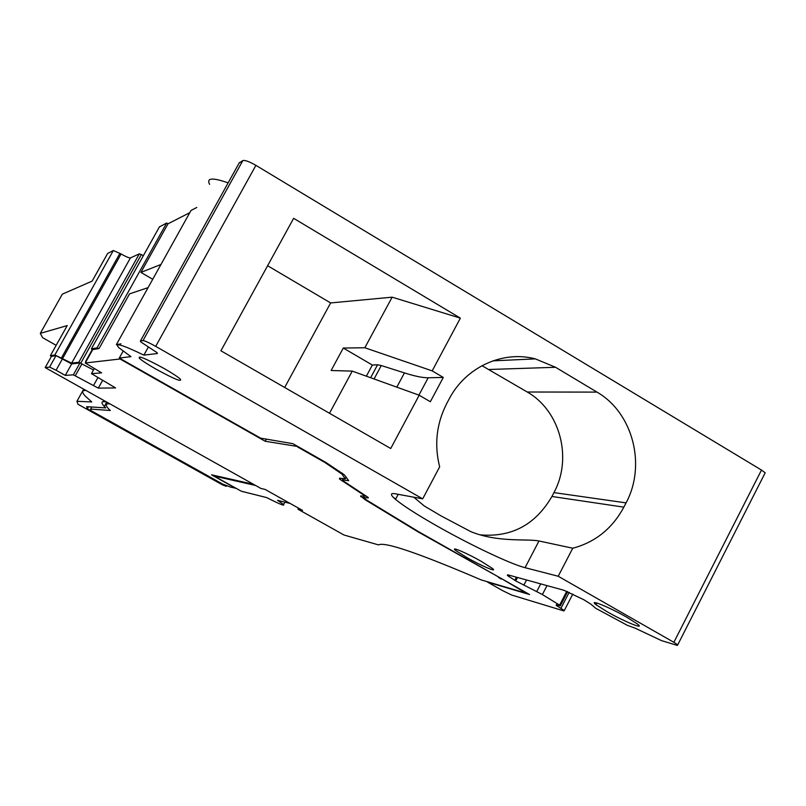 <?xml version="1.0" encoding="UTF-8"?>
<svg xmlns="http://www.w3.org/2000/svg" width="806" height="806" viewBox="0 0 806 806"><rect width="100%" height="100%" fill="white"/><g stroke="black" fill="none" stroke-linecap="round" stroke-linejoin="round"><path stroke-width="1.21" d="M255.593 485.474L214.084 476.014L241.357 491.247L266.675 497.584C279.239 503.972 284.881 506.279 283.601 504.526L284.881 502.138M120.96 343.85L116.376 344.625L117.202 345.089M98.413 348.655L97.052 347.88L91.4 348.827L92.519 349.975M51.453 356.383L55.987 355.637L71.684 363.919L79.975 362.952L93.476 369.974L78.787 362.277L71.663 363.143L54.838 354.993L50.325 355.748L51.453 356.383L45.176 367.586L260.882 488.436L265.093 489.413L302.512 510.389L297.958 509.211L344.051 535.033L378.538 544.906C384.482 541.501 418.667 553.158 481.091 579.867L526.237 593.186L501.534 578.648M86 390.457L85.214 390.457C81.859 390.537 81.829 392.351 85.114 395.907L91.753 401.942L76.933 401.297L77.991 404.259L222.527 484.9L226.295 486.32L226.677 485.625M290.16 503.468L277.566 500.314L283.601 504.526M214.084 476.014L214.386 475.459M226.295 486.32L87.31 408.773L88.418 406.788M395.524 499.377C390.164 494.763 390.094 492.899 395.313 493.776L422.687 498.854L155.699 346.368C149.09 342.681 144.858 340.747 143.015 340.585L140.405 341.019L140.818 341.945L157.009 352.615L157.392 353.522L143.871 355.124C122.311 344.716 113.968 342.238 118.835 347.688L130.965 356.655L119.298 358.035L260.63 438.162L292.88 443.673L325.846 462.422L344.333 474.825L348.676 480.688L342.479 479.872L342.49 480.406L368.14 497.403L368.302 497.937L363.516 497.584L366.377 499.932L418.193 531.446L529.582 594.536L487.539 582.113L502.692 590.667L511.699 595.05L563.948 610.938L564.281 610.555L556.13 605.316L556.563 604.742L560.291 605.86L559.606 605.145L542.388 594.546L515.719 580.894L507.377 575.434L507.669 574.779L563.978 590.294L583.876 599.765L590.768 604.087L595.886 608.389L627.33 625.315L635.4 628.287L661.535 640.629L677.352 645.435L677.765 644.78L673.866 642.311L558.205 576.25L525.059 567.686C510.49 564.069 469.021 544.292 436.106 525.492C416.732 514.43 403.202 505.725 395.524 499.377L398.214 494.32M119.298 358.035L123.096 351.204M116.376 344.625L191.012 210.457L196.785 207.474M160.958 264.479L140.909 272.408L168.001 223.806L166.651 223.02L97.052 347.88M140.909 272.408L152.737 279.269M159.397 226.919L166.651 223.02M85.638 361.451L92.176 349.723M80.761 363.163L141.332 254.605L143.367 255.673M141.332 254.605L139.307 253.85L78.787 362.277M50.325 355.748L67.23 325.584L40.3 333.362L62.334 294.15L92.146 281.113L107.641 253.457L113.344 250.505L121.091 253.971C125.978 256.721 129.091 258.041 130.421 257.93L139.307 253.85M106.765 402.093L104.337 406.466C101.093 403 101.224 401.307 104.73 401.398L105.576 401.428M104.337 406.466L105.747 407.896L86.675 406.677L87.31 408.773M168.001 223.806L189.783 212.673M228.138 182.871C212.401 177.36 206.235 177.864 209.62 184.383M764.471 474.2L765.176 472.8L761.489 470.059L255.905 165.351C249.407 161.633 245.064 160.031 242.858 160.555L239.13 163.074M481.363 561.409C466.765 553.057 449.939 545.904 455.461 550.337L466.745 557.52C481.091 565.731 498.158 573.046 492.486 568.492L481.363 561.409M626.947 617.336C609.447 607.23 587.765 598.435 595.977 604.671L606.727 611.512C623.834 621.396 645.938 630.463 637.475 624.025L626.947 617.336M164.102 368.503C145.785 358.519 137.564 355.134 139.438 358.327C142.199 360.796 147.679 364.372 155.89 369.077C174.156 379.042 182.307 382.387 180.332 379.102C177.592 376.674 172.172 373.138 164.102 368.503M148.385 346.983L143.871 355.124M40.3 333.362L42.617 337.674L56.168 345.321M83.693 389.167L76.933 401.297M422.687 498.854L439.663 466.845C434.091 444.741 436.469 423.593 446.806 403.403L449.113 399.061C465.596 367.183 502.712 350.177 535.365 358.882L492.919 360.846M413.75 497.191L424.238 505.946L441.144 515.951L470.714 531.577C497.776 542.781 527.124 538.569 538.972 540.977L572.744 548.231C595.281 542.226 612.318 528.535 623.854 507.145L626.061 502.884C646.493 465.092 632.871 412.692 596.974 392.109L555.566 367.284L535.365 358.882M572.744 548.231L558.205 576.25M430.344 401.741L443.3 377.43L432.187 370.881L460.357 318.138L293.636 218.325L220.915 350.791L390.729 448.509L419.191 395.222L430.344 401.741M536.816 591.382L540.705 583.887M542.388 594.546L547.012 585.619M559.606 605.145L566.769 591.312M481.968 365.682L527.245 392.008C560.16 410.687 572.683 458.312 553.944 492.607L551.929 496.476C535.426 524.787 511.467 537.582 480.044 534.841M374.065 378.961L381.288 365.541L404.441 372.906C414.848 376.211 422.767 377.833 428.188 377.772L443.3 377.43M267.612 265.728L330.631 302.935L392.139 297.172L364.846 347.759L343.285 348.031L331.125 370.508L352.262 371.103L419.191 395.222M329.503 413.276L352.262 371.103M392.139 297.172L460.357 318.138M364.846 347.759L432.187 370.881M343.285 348.031L372.352 365.047L377.581 364.786L370.629 377.722M381.288 365.541L377.581 364.786M366.357 376.18L372.352 365.047M284.679 387.485L330.631 302.935M236.067 488.295L230.778 487.177L222.748 484.144L91.068 410.667L90.625 409.075L110.261 410.496L108.598 408.833C105.354 405.368 105.505 403.695 109.052 403.816L109.918 403.856M235.977 488.466L211.545 474.815L253.497 484.305M91.773 407L90.625 409.075M393.56 497.584L395.756 498.944M102.614 401.69L106.321 401.841M92.67 349.703L85.265 362.982L120.044 358.992L265.184 441.265L297.857 446.514M148.082 287.631L129.534 293.878L99.057 348.545L92.74 349.592M266.343 439.139L265.184 441.265M324.979 461.929L324.737 462.382L297.615 446.967M324.737 462.382L341.825 473.978L345.27 478.804L339.517 478.19L339.548 479.046L339.961 478.27M498.652 577.015L418.052 531.859L365.138 499.72L360.564 495.952L365.249 496.073L339.548 479.046M498.451 577.388L501.312 579.071M297.958 509.211L298.522 508.153M55.987 355.637L49.579 367.083L45.176 367.586M49.579 367.083L56.067 370.226L62.495 358.751M71.684 363.919L65.276 375.395L56.067 370.226M79.975 362.952L73.346 374.83L65.276 375.395M73.346 374.83L98.292 388.129L102.604 380.372M97.919 377.591L93.546 385.459M85.265 362.982L101.596 372.856L91.501 373.662L115.57 387.928L98.292 388.129M364.252 496.214L363.516 497.584M343.044 478.804L342.479 479.872M159.528 226.698L91.4 348.827M130.421 257.93L71.663 363.143M121.091 253.971L62.485 358.751M119.963 253.316L61.347 358.106M113.344 250.505L54.838 354.993M239.432 162.52L140.405 341.019M143.015 340.585L242.858 160.555M255.905 165.351L155.699 346.368M673.866 642.311L761.489 470.059M507.951 574.859L507.568 575.585M509.09 576.774L509.815 575.373M516.394 577.187L514.752 580.34M515.719 580.894L517.502 577.489M526.54 579.977L523.85 585.146M569.177 592.37L560.895 608.379M538.972 540.977L525.059 567.686M555.566 367.284L489.323 369.48M527.245 392.008L596.974 392.109M626.061 502.884L553.944 492.607M551.929 496.476L623.854 507.145M418.919 395.121L428.188 377.772M404.441 372.906L396.804 387.152M339.245 471.248L338.973 471.752M341.825 473.978L342.228 473.233M346.167 477.132L345.27 478.804M342.207 480.97L342.5 480.416M365.642 495.66L365.36 496.184M75.311 375.727L81.95 363.838M91.481 373.561L94.201 368.695M765.176 472.8L677.765 644.78M507.709 574.789L507.377 575.434M567.636 591.685L560.402 605.679M556.442 604.712L556.13 605.316M572.794 594.082L564.281 610.555M455.461 550.337L456.045 549.229M595.977 604.671L596.833 603.009M139.438 358.327L140.173 357.008M341.331 473.465L341.663 472.84M360.786 496.748L361.189 496.002"/></g></svg>
